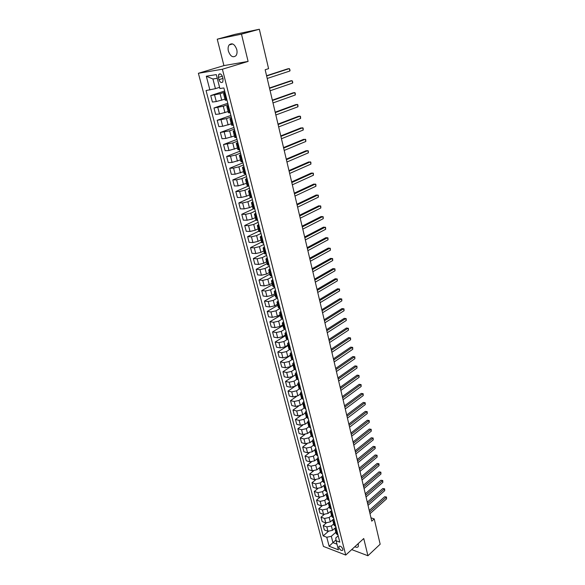 <?xml version="1.0" encoding="UTF-8"?>
<svg xmlns="http://www.w3.org/2000/svg" width="585" height="585" viewBox="0 0 585 585"><rect width="100%" height="100%" fill="white"/><g stroke="black" fill="none" stroke-linecap="round" stroke-linejoin="round"><path stroke-width="0.88" d="M354.832 546.712C356.543 547.597 357.713 547.494 358.356 546.419L358.203 543.626M236.764 49.52C234.695 44.116 232.157 42.588 229.144 44.935C228.062 46.508 227.814 48.57 228.391 51.114C230.453 56.504 232.998 58.017 236.011 55.641C237.071 54.091 237.32 52.05 236.764 49.52M342.825 549.096C341.567 546.544 340.273 545.681 338.927 546.514L338.898 547.589C340.148 550.141 341.45 550.997 342.795 550.163L342.825 549.096M198.381 73.286L323.417 546.412L345.735 555.063L222.402 69.227L198.381 73.286L223.923 65.608L248.098 61.418L241.481 34.135L217.24 39.188L223.923 65.608M217.24 39.188L235.009 34.354L259.338 29.25L241.481 34.135M259.338 29.25L268.588 68.657L265.159 69.747L371.76 521.147L374.232 518.91L370.97 517.813M218.395 77.403L218.98 79.677C220.048 82.397 221.32 83.158 222.79 81.959L223.09 79.041L222.505 76.745C221.43 74.024 220.165 73.264 218.695 74.456L218.395 77.403L222.322 76.174M217.254 78.31L212.925 78.99L215.434 88.664L206.052 90.543L323.176 535.904L328.339 531.399M209.905 89.988L206.308 76.233L216.304 74.602L219.887 88.54L223.88 87.962L339.805 542.156L336.09 540.759L338.423 549.827L329.128 546.244L326.781 537.257L323.176 535.904M351.695 549.593L367.928 555.75L380.162 544.211L374.232 518.91M367.928 555.75L363.753 538.529L345.735 555.063M248.098 61.418L222.402 69.227M336.09 540.759L335.775 537.966L338.188 535.823M336.85 530.573L335.081 529.301L336.039 527.399M334.671 522.039L332.902 520.782L333.874 518.902M332.477 513.433L330.7 512.197L331.68 510.332M330.254 504.745L328.485 503.531L329.479 501.689M328.017 495.985L326.247 494.793L327.249 492.965M325.765 487.144L323.988 485.974L325.004 484.168M323.49 478.223L321.713 477.075L322.737 475.291M321.187 469.221L319.41 468.095L320.456 466.333M318.869 460.139L317.092 459.042L318.145 457.294M316.529 450.969L314.752 449.902L315.82 448.176M314.174 441.726L312.397 440.68L313.472 438.977M311.79 432.388L310.013 431.372L311.103 429.69M309.385 422.97L307.608 421.975L308.712 420.322M306.957 413.463L305.18 412.498L306.291 410.86M304.507 403.869L302.73 402.926L303.856 401.317M302.036 394.188L300.259 393.274L301.399 391.687M299.542 384.411L297.765 383.526L298.92 381.961M297.026 374.539L295.249 373.683L296.412 372.148M294.482 364.579L292.705 363.753L293.882 362.247M291.915 354.525L290.138 353.728L291.33 352.243M289.326 344.375L287.549 343.607L288.756 342.152M286.708 334.123L284.932 333.392L286.153 331.958M284.069 323.776L282.292 323.074L283.528 321.67M281.4 313.326L279.623 312.653L280.88 311.279M278.709 302.774L276.932 302.138L278.204 300.792M275.988 292.12L274.211 291.52L275.498 290.204M273.239 281.356L271.469 280.793L272.771 279.506M270.467 270.489L268.698 269.963L270.014 268.705M267.667 259.521L265.897 259.023L267.228 257.802M264.837 248.435L263.067 247.974L264.42 246.79M261.978 237.239L260.208 236.823L261.575 235.66M259.096 225.927L257.327 225.554L258.709 224.428M256.179 214.505L254.409 214.168L255.813 213.079M253.232 202.966L251.47 202.666L252.888 201.613M250.256 191.31L248.493 191.054L249.934 190.03M247.25 179.529L245.488 179.317L246.943 178.33M244.216 167.632L242.453 167.456L243.93 166.513M241.144 155.603L239.389 155.478L240.881 154.572M238.044 143.457L236.289 143.369L237.802 142.506M234.907 131.179L233.159 131.142L234.687 130.316M231.74 118.77L229.993 118.777L231.543 117.995M228.545 106.229L226.797 106.287L228.369 105.541M225.305 93.556L223.565 93.659L225.152 92.964M335.995 539.911L332.938 542.631L336.967 544.16M219.572 87.326L215.434 88.664M224.94 92.123L220.077 93.717L210.724 95.56L224.655 91.004M224.969 99.157L216.274 101.549L212.421 102.046L210.724 95.56M228.121 104.576L223.294 106.221L213.978 107.991L227.792 103.282M228.15 111.559L219.499 113.973L215.653 114.404L213.978 107.991M231.265 116.898L226.483 118.601L217.196 120.298L230.892 115.442M231.287 123.83L222.695 126.272L218.856 126.638L217.196 120.298M234.373 129.088L229.634 130.843L220.377 132.466L233.963 127.471M234.395 135.976L225.861 138.44L222.022 138.747L220.377 132.466M237.459 141.16L232.757 142.967L223.528 144.517L236.998 139.376M237.473 148.005L228.991 150.484L225.159 150.733L223.528 144.517M240.508 153.109L235.843 154.959L230.483 156.224L226.651 156.444L240.011 151.164M240.523 159.902L232.091 162.403L228.26 162.601L226.651 156.444M243.521 164.933L238.899 166.835L233.569 168.085L229.737 168.246L242.987 162.835M243.536 171.676L235.155 174.206L231.331 174.337L229.737 168.246M246.512 176.633L241.927 178.586L236.618 179.829L232.793 179.931L245.941 174.388M246.519 183.339L238.19 185.884L234.373 185.964L232.793 179.931M249.466 188.224L244.918 190.22L239.638 191.449L235.821 191.5L248.859 185.825M249.473 194.878L246.468 196.216L241.195 197.445L237.378 197.474L235.821 191.5M252.398 199.697L247.886 201.73L242.629 202.958L238.819 202.951L251.221 197.386M252.398 206.308L249.415 207.675L244.172 208.896L240.362 208.86L238.819 202.951M255.294 211.053L250.819 213.13L245.59 214.351L241.78 214.293L253.415 208.918M255.294 217.62L252.332 219.017L247.119 220.223L243.309 220.143L241.78 214.293M258.168 222.293L253.722 224.421L248.523 225.627L244.72 225.517L255.967 220.172M258.161 228.815L255.228 230.241L250.029 231.448L246.234 231.309L244.72 225.517M261.005 233.43L256.603 235.594L251.418 236.793L247.623 236.632L258.767 231.192M261.005 239.908L258.087 241.364L252.917 242.556L249.122 242.365L247.623 236.632M263.82 244.45L259.447 246.658L254.292 247.843L250.504 247.638L261.561 242.095M263.813 250.892L260.917 252.369L255.777 253.554L251.989 253.312L250.504 247.638M266.606 255.367L262.27 257.612L257.137 258.789L253.356 258.533L264.325 252.888M266.599 261.766L263.725 263.272L258.607 264.442L254.826 264.157L253.356 258.533M269.363 266.175L265.063 268.464L259.959 269.634L256.179 269.327L267.06 263.586M269.356 272.53L266.504 274.065L261.415 275.228L257.634 274.892L256.179 269.327M272.098 276.88L267.828 279.206L262.745 280.369L258.972 280.01L269.773 274.175M272.083 283.191L269.261 284.749L264.186 285.904L260.413 285.524L258.972 280.01M274.804 287.484L270.57 289.846L265.51 290.994L261.744 290.591L272.456 284.668M274.782 293.758L271.981 295.337L266.935 296.485L263.17 296.054L261.744 290.591M277.48 297.984L273.283 300.383L268.244 301.524L264.486 301.078L275.118 295.059M277.465 304.215L274.679 305.823L269.656 306.957L265.897 306.489L264.486 301.078M280.135 308.383L275.966 310.818L270.957 311.951L267.199 311.461L277.751 305.348M280.113 314.576L277.356 316.207L272.354 317.333L268.603 316.821L267.199 311.461M282.657 318.752L278.628 321.15L273.641 322.276L269.89 321.743L280.361 315.549M282.745 324.836L280.003 326.488L275.023 327.607L271.279 327.052L269.89 321.743M285.019 329.106L281.268 331.388L276.295 332.507L272.551 331.929L282.95 325.648M285.341 335L282.628 336.675L277.67 337.794L273.926 337.187L272.551 331.929M287.374 339.351L283.879 341.53L278.935 342.642L275.191 342.02L285.509 335.651M287.922 345.07L285.224 346.766L280.295 347.87L276.551 347.227L275.191 342.02M289.743 349.494L286.46 351.578L281.539 352.682L277.809 352.016L288.047 345.567M290.474 355.044L287.798 356.762L282.891 357.859L279.155 357.179L277.809 352.016M292.12 359.526L289.027 361.53L284.127 362.62L280.398 361.918L290.562 355.395M293.005 364.93L290.343 366.663L285.458 367.76L281.736 367.029L280.398 361.918M294.504 369.442L291.564 371.387L286.687 372.477L282.964 371.731L293.056 365.12M295.513 374.714L292.873 376.477L288.01 377.559L284.288 376.798L282.964 371.731M296.895 379.255L294.079 381.157L289.224 382.232L285.509 381.449L295.52 374.766M297.992 384.418L295.374 386.195L290.533 387.27L286.818 386.466L285.509 381.449M299.286 388.966L296.566 390.831L291.732 391.906L288.025 391.08L294.518 386.67M300.456 394.027L297.853 395.826L293.034 396.893L289.326 396.052L288.025 391.08M301.677 398.575L299.037 400.418L294.226 401.485L290.518 400.623L296.427 396.535M302.891 403.555L300.31 405.368L295.513 406.429L291.813 405.551L290.518 400.623M304.068 408.081L301.48 409.917L296.69 410.977L292.997 410.078L298.474 406.224M305.304 412.988L302.745 414.823L297.97 415.877L294.27 414.962L292.997 410.078M306.46 417.485L303.907 419.335L299.14 420.381L295.447 419.452L300.573 415.774M307.703 422.341L305.158 424.191L300.397 425.244L296.712 424.286L295.447 419.452M308.843 426.794L306.306 428.659L301.56 429.704L297.875 428.739L302.701 425.215M310.072 431.606L307.549 433.478L302.811 434.516L299.132 433.529L297.875 428.739M311.205 436.022L308.69 437.902L303.959 438.94L300.28 437.938L304.851 434.553M312.419 440.79L309.918 442.677L305.202 443.708L301.524 442.691L300.28 437.938M313.545 445.17L311.044 447.064L306.343 448.095L302.664 447.057L307.008 443.788M317.75 455.752L315.973 454.662L314.752 449.902L312.266 451.796L307.571 452.819L303.9 451.766L302.664 447.057M315.863 454.231L313.385 456.146L308.697 457.17L305.034 456.095L309.165 452.936M317.07 458.903L314.591 460.834L309.918 461.85L306.255 460.768L305.034 456.095M318.16 463.21L315.703 465.141L311.037 466.157L307.374 465.053L311.322 461.989M319.388 467.817L316.894 469.792L312.244 470.801L308.587 469.682L307.374 465.053M320.441 472.117L317.999 474.062L313.348 475.071L309.699 473.938L313.48 470.954M321.699 476.643L319.183 478.669L314.547 479.671L310.898 478.523L309.699 473.938M322.701 480.936L320.273 482.903L315.644 483.905L312.002 482.735L315.629 479.832M324.017 485.374L321.45 487.466L316.829 488.468L313.187 487.283L312.002 482.735M324.938 489.682L322.525 491.663L317.918 492.658L314.284 491.459L317.772 488.629M326.342 493.996L323.695 496.19L319.096 497.184L315.461 495.97L314.284 491.459M327.161 498.354L324.763 500.35L320.178 501.338L316.543 500.109L319.9 497.338M328.697 502.508L325.918 504.833L321.34 505.82L317.714 504.577L316.543 500.109M329.355 506.946L326.978 508.957L322.415 509.945L318.788 508.687L322.028 505.974M331.147 510.837L328.127 513.403L323.571 514.383L319.944 513.111L318.788 508.687M331.541 515.473L329.18 517.491L324.631 518.471L321.011 517.184L324.141 514.522M333.852 518.844L330.313 521.9L325.772 522.873L322.159 521.571L321.011 517.184M333.699 523.919L331.359 525.959L326.825 526.924L323.212 525.608L326.247 523.005M336.002 527.246L332.477 530.324L327.966 531.29L324.353 529.959L323.212 525.608M335.848 532.291L331.3 536.299L332.938 542.631L329.128 546.244M226.995 100.167L225.247 100.24L223.565 93.659M230.212 112.766L228.464 112.795L226.797 106.287M233.393 125.241L231.645 125.219L229.993 118.777M236.545 137.577L234.79 137.519L233.159 131.142M239.66 149.789L237.905 149.68L236.289 143.369M242.746 161.877L240.991 161.723L239.389 155.478M245.795 173.833L244.04 173.635L242.453 167.456M248.815 185.672L247.06 185.43L245.488 179.317M251.806 197.386L250.044 197.108L248.493 191.054M254.767 208.984L253.005 208.662L251.47 202.666M257.7 220.465L255.93 220.099L254.409 214.168M260.596 231.821L258.833 231.426L257.327 225.554M263.469 243.075L261.7 242.636L260.208 236.823M266.314 254.212L264.544 253.736L263.067 247.974M269.129 265.239L267.352 264.727L265.897 259.023M271.915 276.157L270.138 275.608L268.698 269.963M274.672 286.964L272.895 286.379L271.469 280.793M277.407 297.67L275.63 297.056L274.211 291.52M280.113 308.273L278.336 307.622L276.932 302.138M282.789 318.767L281.012 318.086L279.623 312.653M285.443 329.165L283.666 328.448L282.292 323.074M288.069 339.461L286.292 338.715L284.932 333.392M290.672 349.662L288.895 348.879L287.549 343.607M293.253 359.768L291.476 358.956L290.138 353.728M295.805 369.771L294.028 368.93L292.705 363.753M298.335 379.687L296.558 378.817L295.249 373.683M300.844 389.508L299.067 388.608L297.765 383.526M303.33 399.233L301.546 398.305L300.259 393.274M305.787 408.871L304.01 407.913L302.73 402.926M308.222 418.421L306.445 417.434L305.18 412.498M310.635 427.884L308.858 426.874L307.608 421.975M313.033 437.258L311.257 436.22L310.013 431.372M315.403 446.545L313.626 445.485L312.397 440.68M320.083 464.87L318.306 463.759L317.092 459.042M322.386 473.909L320.609 472.775L319.41 468.095M324.675 482.866L322.898 481.711L321.713 477.075M326.942 491.751L325.165 490.566L323.988 485.974M329.187 500.548L327.41 499.349L326.247 494.793M331.41 509.272L329.64 508.043L328.485 503.531M333.618 517.915L331.849 516.672L330.7 512.197M335.805 526.485L334.035 525.22L332.902 520.782M326.781 537.257L331.3 536.299M337.976 534.982L336.207 533.696L335.081 529.301M212.925 78.99L206.308 76.233M266.636 75.984L289.334 68.591L289.882 71.012L267.221 78.463M266.57 75.721L287.659 68.854L289.334 68.591L290.05 70.09L289.882 71.012M269.546 88.313L292.061 80.657L292.602 83.055L270.124 90.763M269.473 87.999L290.394 80.898L292.061 80.657L292.771 82.119L292.602 83.055M272.427 100.518L294.76 92.605L295.293 94.975L272.998 102.938M272.339 100.159L293.092 92.818L294.76 92.605L295.249 93.088L295.293 94.975M275.279 112.591L297.429 104.43L297.962 106.784L275.842 114.996M275.184 112.196L295.769 104.62L297.429 104.43L297.911 104.89L297.962 106.784M278.102 124.546L300.076 116.137L300.602 118.47L278.665 126.923M277.999 124.108L298.416 116.305L300.076 116.137L300.551 116.576L300.602 118.47M280.895 136.385L302.701 127.735L303.22 130.038L281.451 138.733M280.785 135.903L301.041 127.874L303.162 128.152L303.22 130.038M283.659 148.1L305.297 139.215L305.809 141.497L284.215 150.425M283.542 147.581L303.637 139.34L305.75 139.61L305.809 141.497M286.401 159.698L307.864 150.586L308.375 152.846L286.95 162.008M286.27 159.142L306.211 150.681L308.317 150.959L308.375 152.846M289.114 171.186L310.408 161.848L310.913 164.085L289.655 173.467M288.975 170.586L308.763 161.921L310.854 162.191L310.913 164.085M291.798 182.557L312.931 172.999L313.428 175.215L292.332 184.816M291.652 181.92L311.286 173.05L313.37 173.328L313.428 175.215M294.46 193.818L315.425 184.041L315.922 186.242L294.986 196.055M294.299 193.145L313.787 184.078L315.856 184.348L315.922 186.242M297.092 204.962L317.896 194.98L318.386 197.16L297.619 207.185M296.924 204.253L316.258 194.995L318.32 195.266L318.386 197.16M299.703 216.004L320.346 205.818L320.836 207.975L300.215 218.205M299.52 215.265L318.715 205.81L320.763 206.081L320.836 207.975M302.284 226.943L322.774 216.552L323.256 218.688L302.796 229.115M302.101 226.161L321.143 216.523L323.183 216.794L323.256 218.688M304.836 237.773L325.172 227.185L325.655 229.298L305.348 239.923M304.646 236.954L323.549 227.134L325.582 227.411L325.655 229.298M307.374 248.493L327.556 237.715L328.024 239.806L307.878 250.629M307.169 247.652L325.933 237.649L327.958 237.919L328.024 239.806M309.882 259.118L329.911 248.15L330.379 250.226L310.379 261.232M309.67 258.241L328.295 248.062L330.313 248.34L330.379 250.226M312.368 269.641L332.251 258.482L332.711 260.544L312.858 271.733M312.149 268.734L330.635 258.387L332.638 258.658L332.711 260.544M314.825 280.061L334.561 268.727L335.022 270.767L315.315 282.138M314.606 279.125L332.953 268.61L334.949 268.881L335.022 270.767M317.267 290.387L336.858 278.877L337.311 280.895L317.75 292.442M317.033 289.421L335.249 278.738L337.238 279.008L337.311 280.895M319.681 300.617L339.132 288.931L339.578 290.928L320.163 302.65M319.447 299.615L337.523 288.778L339.505 289.048L339.578 290.928M322.072 310.752L341.384 298.891L341.83 300.873L322.547 312.77M321.83 309.721L339.775 298.723L341.75 298.993L341.83 300.873M324.448 320.792L343.614 308.763L344.053 310.73L324.916 322.788M324.192 319.732L342.013 308.58L343.98 308.851L344.053 310.73M326.796 330.737L345.823 318.547L346.261 320.5L327.264 332.719M326.54 329.647L344.229 318.35L346.181 318.62L346.261 320.5M329.121 340.594L348.017 328.243L348.448 330.174L329.582 342.554M328.858 339.476L346.422 328.024L348.367 328.302L348.448 330.174M331.424 350.356L350.188 337.852L350.62 339.768L331.885 352.302M331.161 349.216L348.594 337.618L350.532 337.896L350.62 339.768M348.594 337.618L350.532 337.896M333.713 360.038L352.338 347.38L352.77 349.274L334.167 361.961M333.435 358.868L350.751 347.124L352.682 347.402L352.77 349.274M350.751 347.124L352.682 347.402M335.98 369.625L354.473 356.821L354.898 358.7L336.426 371.533M335.695 368.426L352.887 356.55L354.81 356.828L354.898 358.7M352.887 356.55L354.81 356.828M338.218 379.124L356.587 366.173L357.011 368.038L338.671 381.018M337.933 377.903L355.007 365.896L356.923 366.166L357.011 368.038M355.007 365.896L356.923 366.166M340.448 388.542L358.685 375.446L359.102 377.296L340.887 390.414M340.148 387.299L357.106 375.153L359.014 375.424L359.102 377.296M357.106 375.153L359.014 375.424M342.649 397.873L360.762 384.637L361.172 386.473L343.088 399.73M342.349 396.608L359.19 384.33L361.084 384.608L361.172 386.473M359.19 384.33L361.084 384.608M344.836 407.123L362.817 393.756L363.226 395.57L345.267 408.966M344.528 405.829L361.252 393.427L363.139 393.705L363.226 395.57M361.252 393.427L363.139 393.705M347 416.293L364.864 402.787L365.267 404.586L347.431 418.121M346.686 414.977L363.292 402.451L365.179 402.721L365.267 404.586M363.292 402.451L365.179 402.721M349.143 425.383L366.883 411.745L367.285 413.522L349.574 427.189M348.828 424.037L365.325 411.394L367.197 411.664L367.285 413.522M365.325 411.394L367.197 411.664M351.271 434.392L368.894 420.622L369.289 422.385L351.695 436.183M350.949 433.024L367.329 420.257L369.201 420.527L369.289 422.385M367.329 420.257L369.201 420.527M353.377 443.32L370.883 429.427L371.278 431.174L353.801 445.09M353.055 441.931L369.325 429.046L371.183 429.317L371.278 431.174M369.325 429.046L371.183 429.317M355.468 452.168L372.857 438.15L373.245 439.891L355.885 453.931M355.139 450.757L371.299 437.763L373.15 438.033L373.245 439.891M371.299 437.763L373.15 438.033M357.545 460.943L374.809 446.801L375.197 448.527L357.954 462.684M357.208 459.51L373.259 446.399L375.102 446.677L375.197 448.527M373.259 446.399L375.102 446.677M359.599 469.638L376.747 455.386L377.135 457.09L360.002 471.371M359.256 468.19L375.204 454.969L377.04 455.24L377.135 457.09M375.204 454.969L377.04 455.24M361.632 478.267L378.671 463.89L379.058 465.587L362.035 479.978M361.289 476.79L377.128 463.466L378.956 463.737L379.058 465.587M377.128 463.466L378.956 463.737M363.651 486.815L380.579 472.329L380.959 474.011L364.053 488.512M363.3 485.323L379.036 471.89L380.857 472.161L380.959 474.011M379.036 471.89L380.857 472.161M365.654 495.29L382.473 480.695L382.846 482.362L366.049 496.979M365.296 493.777L380.93 480.241L382.744 480.519L382.846 482.362M380.93 480.241L382.744 480.519M367.636 503.692L384.345 488.994L384.718 490.647L368.031 505.367M367.278 502.164L382.809 488.526L384.616 488.804L384.718 490.647M382.809 488.526L384.616 488.804M369.61 512.029L386.202 497.221L386.575 498.859L369.998 513.688M369.245 510.478L384.674 496.745L386.473 497.016L386.575 498.859M384.674 496.745L386.473 497.016M221.752 100.24L220.077 93.717M224.954 112.671L223.294 106.221M228.128 124.985L226.483 118.601M231.258 137.161L229.634 130.843M234.366 149.219L232.757 142.967M237.437 161.146L235.843 154.959M240.479 172.955L238.899 166.835M243.484 184.648L241.927 178.586M246.468 196.216L244.918 190.22M249.415 207.675L247.886 201.73M252.332 219.017L250.819 213.13M255.228 230.241L253.722 224.421M258.087 241.364L256.603 235.594M260.917 252.369L259.447 246.658M263.725 263.272L262.27 257.612M266.504 274.065L265.063 268.464M269.261 284.749L267.828 279.206M271.981 295.337L270.57 289.846M274.679 305.823L273.283 300.383M277.356 316.207L275.966 310.818M280.003 326.488L278.628 321.15M282.628 336.675L281.268 331.388M285.224 346.766L283.879 341.53M287.798 356.762L286.46 351.578M290.343 366.663L289.027 361.53M292.873 376.477L291.564 371.387M295.374 386.195L294.079 381.157M297.853 395.826L296.566 390.831M300.31 405.368L299.037 400.418M302.745 414.823L301.48 409.917M305.158 424.191L303.907 419.335M307.549 433.478L306.306 428.659M309.918 442.677L308.69 437.902M312.266 451.796L311.044 447.064M314.591 460.834L313.385 456.146M316.894 469.792L315.703 465.141M319.183 478.669L317.999 474.062M321.45 487.466L320.273 482.903M323.695 496.19L322.525 491.663M325.918 504.833L324.763 500.35M328.127 513.403L326.978 508.957M330.313 521.9L329.18 517.491M332.477 530.324L331.359 525.959M216.274 101.549L214.578 95.033M226.249 100.262L224.567 93.659M229.466 112.854L227.799 106.324M219.499 113.973L217.825 107.53M232.655 125.307L231.002 118.85M222.695 126.272L221.042 119.888M235.806 137.636L234.168 131.245M225.861 138.44L224.223 132.13M238.921 149.84L237.305 143.508M228.991 150.484L227.368 144.239M242.007 161.913L240.406 155.647M232.091 162.403L230.483 156.224M245.056 173.862L243.477 167.661M235.155 174.206L233.569 168.085M248.084 185.686L246.512 179.551M238.19 185.884L236.618 179.829M251.075 197.394L249.524 191.317M241.195 197.445L239.638 191.449M254.036 208.977L252.501 202.966M244.172 208.896L242.629 202.958M256.969 220.443L255.448 214.498M247.119 220.223L245.59 214.351M259.864 231.799L258.358 225.905M250.029 231.448L248.523 225.627M262.738 243.038L261.246 237.21M252.917 242.556L251.418 236.793M265.583 254.168L264.106 248.391M255.777 253.554L254.292 247.843M268.398 265.18L266.935 259.469M258.607 264.442L257.137 258.789M271.184 276.091L269.736 270.431M261.415 275.228L259.959 269.634M273.948 286.891L272.515 281.29M264.186 285.904L262.745 280.369M276.683 297.589L275.264 292.039M266.935 296.485L265.51 290.994M279.389 308.178L277.985 302.686M269.656 306.957L268.244 301.524M282.065 318.671L280.676 313.231M272.354 317.333L270.957 311.951M284.719 329.062L283.345 323.673M275.023 327.607L273.641 322.276M287.352 339.351L285.985 334.013M277.67 337.794L276.295 332.507M289.955 349.537L288.602 344.251M280.295 347.87L278.935 342.642M292.537 359.636L291.198 354.393M282.891 357.859L281.539 352.682M295.089 369.632L293.765 364.448M285.458 367.76L284.127 362.62M297.626 379.541L296.31 374.4M288.01 377.559L286.687 372.477M300.127 389.347L298.833 384.257M290.533 387.27L289.224 382.232M302.613 399.072L301.326 394.027M293.034 396.893L291.732 391.906M305.077 408.703L303.798 403.701M295.513 406.429L294.226 401.485M307.513 418.246L306.248 413.295M297.97 415.877L296.69 410.977M309.933 427.701L308.675 422.794M300.397 425.244L299.14 420.381M312.324 437.068L311.081 432.205M302.811 434.516L301.56 429.704M314.693 446.348L313.465 441.529M305.202 443.708L303.959 438.94M317.048 455.547L315.827 450.772M307.571 452.819L306.343 448.095M319.373 464.666L318.167 459.934M309.918 461.85L308.697 457.17M321.684 473.696L320.485 469.009M312.244 470.801L311.037 466.157M323.973 482.647L322.788 478.003M314.547 479.671L313.348 475.071M326.24 491.524L325.063 486.917M316.829 488.468L315.644 483.905M328.492 500.314L327.322 495.751M319.096 497.184L317.918 492.658M330.715 509.03L329.56 504.511M321.34 505.82L320.178 501.338M332.923 517.674L331.775 513.191M323.571 514.383L322.415 509.945M335.11 526.237L333.976 521.798M325.772 522.873L324.631 518.471M337.282 534.727L336.156 530.324M327.966 531.29L326.825 526.924M222.936 78.441L218.98 79.677M232.669 43.948L229.144 44.935M339.373 546.112L338.927 546.514M220.391 73.929L218.695 74.456"/></g></svg>

